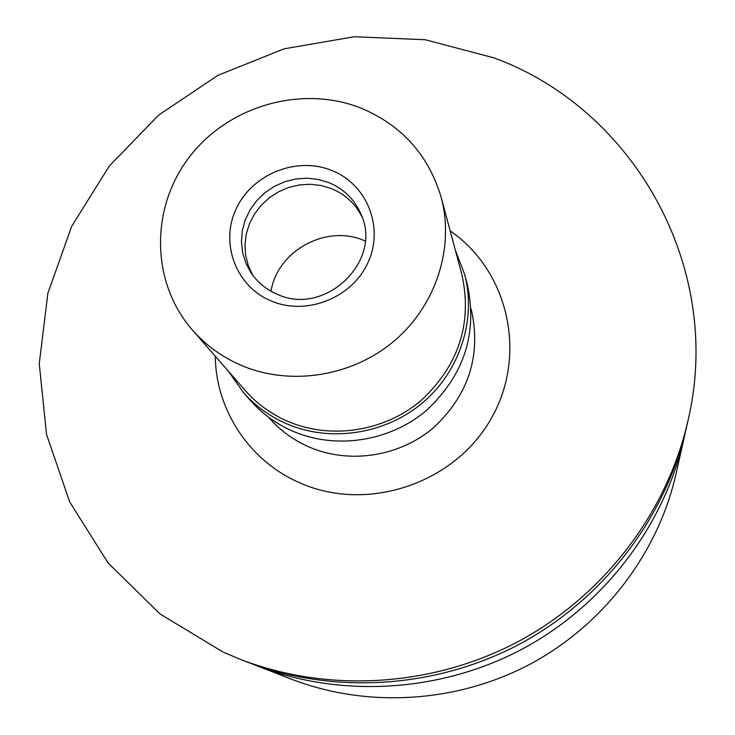 <?xml version="1.0" encoding="UTF-8"?>
<svg xmlns="http://www.w3.org/2000/svg" width="735" height="735" viewBox="0 0 735 735"><rect width="100%" height="100%" fill="white"/><g stroke="black" fill="none" stroke-linecap="round" stroke-linejoin="round"><path stroke-width="1.1" d="M257.342 665.956L291.308 679.122C367.188 708.375 456.692 703.101 530.367 664.036C603.848 624.603 658.073 553.198 676.035 473.882L684.009 438.345C664.155 526.021 603.968 605.245 522.364 649.033C440.541 692.425 341.224 698.296 257.342 665.956L251.793 663.733M685.259 432.492L684.009 438.345M240.327 659.35L246.106 661.592C332.615 694.961 435.193 688.879 519.709 644.062C604.005 598.823 666.176 517.017 686.646 426.576L688.006 420.53C667.215 512.387 604.023 595.525 518.34 641.499C432.437 687.06 328.196 693.243 240.327 659.35L223.146 652.11L160.019 613.955L108.082 562.937L69.724 501.987L46.526 434.413L39.249 363.678L47.876 293.228L71.672 226.343L109.285 166.046L158.833 114.954L218.01 75.301L284.133 48.822L354.261 36.75L425.271 39.736L493.902 57.854C633.46 108.642 724.278 267.384 688.006 420.53M215.3 356.227C215.722 409.919 249.514 461.369 300.192 483.005C366.875 512.626 453.504 484.08 490.456 419.85C528.088 355.979 508.868 271.059 450.178 230.928M268.495 417.131L269.166 417.893C280.255 430.517 293.623 440.237 309.26 447.064C349.327 464.364 399.325 456.729 433.42 427.816C468.691 394.805 481.351 355.538 471.401 310.005L471.135 309.031M365.176 240.997L364.192 240.584C326.533 223.954 277.499 250.598 271.004 291.235M243.395 392.518L250.46 400.52C262.257 413.814 276.443 424.067 293.017 431.28C335.895 449.756 389.467 441.616 426.116 410.727C464.024 375.466 477.787 333.497 467.387 284.803L464.667 274.467C476.574 319.651 459.908 371.304 422.524 402.835C385.131 434.339 330.484 442.663 286.769 423.847C269.874 416.497 255.412 406.051 243.395 392.518L228.364 371.184M455.332 250.111L464.667 274.467M192.432 330.043L245.021 390.257C256.864 403.726 271.16 414.108 287.899 421.385C330.787 439.833 384.414 431.592 421.026 400.593C458.888 365.212 472.513 323.198 461.892 274.559L441.175 197.357C454.699 247.649 436.048 305.604 393.96 341.159C351.863 376.697 290.307 386.298 241.31 365.387C222.181 357.137 205.892 345.358 192.432 330.043C150.657 282.332 150.151 207.775 189.501 156.849C228.603 105.711 301.855 84.672 360.857 108.073C401.788 125.235 428.56 154.993 441.175 197.357M331.852 170.492C296.839 156.151 252.353 173.91 236.302 208.556C219.737 243 235.788 286.42 271.233 300.983C306.421 316.068 352.12 297.978 367.978 262.588C384.368 227.418 367.105 184.329 331.852 170.492M277.168 294.23C324.934 316.895 383.211 260.98 361.014 214.197C354.637 199.479 343.962 188.959 328.986 182.657L318.292 179.441L307.101 178.201L295.81 178.972L284.767 181.729L274.348 186.368L264.894 192.745L256.717 200.646L250.084 209.815L245.233 219.949L242.311 230.716L241.438 241.751L242.633 252.702L245.876 263.185L251.067 272.85C257.572 282.46 266.272 289.59 277.168 294.23M252.868 275.395L248.338 265.758L245.683 255.44L244.985 244.755L246.262 234.07L249.468 223.716L254.485 214.023L261.155 205.295L269.267 197.807L278.556 191.798L288.736 187.453L299.476 184.926L310.446 184.274L321.287 185.542L331.66 188.684C345.422 194.444 355.584 203.926 362.125 217.11"/></g></svg>
